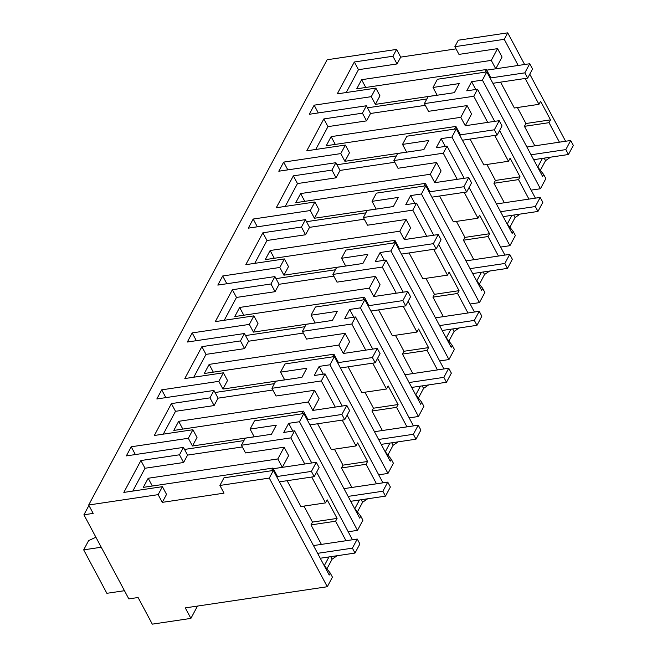 <?xml version="1.0" encoding="UTF-8"?>
<svg xmlns="http://www.w3.org/2000/svg" width="657" height="657" viewBox="0 0 657 657"><rect width="100%" height="100%" fill="white"/><g stroke="black" fill="none" stroke-linecap="round" stroke-linejoin="round"><path stroke-width="0.99" d="M219.89 485.449L224.004 493.161L162.263 502.359L158.148 494.647L88.687 504.995L93.179 513.404L83.915 514.784L128.829 598.897L138.093 597.517L152.309 624.15L190.9 618.401L185.29 607.889L327.293 586.734L332.434 577.142L330.266 573.093L329.214 575.047L273.369 470.461L269.288 478.091L219.89 485.449L223.98 477.82L273.369 470.461M327.293 586.734L269.288 478.091M330.266 573.093L324.336 565.587L328.968 556.947M352.448 539.767L316.641 472.137M326.923 568.855L332.097 559.197L337.189 555.715M540.358 170.303L545.532 160.645L550.623 157.163M531.398 190.095L540.424 188.748L545.868 178.589L543.7 174.532L537.771 167.034L542.403 158.386M535.389 198.151L499.583 130.513M509.865 227.24L515.039 217.582L520.139 214.1M500.905 247.032L509.931 245.685L515.375 235.526L513.207 231.469L507.286 223.971L511.91 215.324M504.896 255.088L469.098 187.45M479.38 284.177L484.546 274.519L489.646 271.037M470.42 303.969L479.446 302.622L484.882 292.464L482.723 288.407L476.793 280.909L481.425 272.261M474.411 312.018L438.605 244.388M448.887 341.114L454.061 331.457L459.153 327.974M439.927 360.907L448.953 359.56L454.398 349.401L452.23 345.344L446.3 337.838L450.932 329.198M443.918 368.955L408.112 301.325M418.394 398.052L423.568 388.394L428.66 384.912M409.434 417.844L418.46 416.497L423.905 406.33L421.737 402.281L415.815 394.775L420.439 386.135M413.425 425.892L377.627 358.262M387.909 454.989L393.075 445.331L398.175 441.849M378.949 474.773L387.975 473.434L393.412 463.267L391.243 459.21L385.322 451.712L389.946 443.073M382.941 482.829L347.134 415.199M357.416 511.918L362.59 502.268L367.682 498.778M348.456 531.71L357.482 530.371L362.919 520.204L360.759 516.147L354.829 508.649L359.461 500.01M332.097 559.197L330.75 556.676M304.774 464.014L290.821 437.882L294.591 430.836L283.783 432.446L288.669 423.338L292.808 431.099M311.73 477.031L325.527 502.884L300.922 506.547L287.117 480.702M346.001 540.727L335.587 521.223L337.09 518.414L327.161 499.821L325.527 502.884M311.755 462.971L294.591 430.836M335.587 521.223L310.983 524.894L321.396 544.39M337.09 518.414L312.486 522.077L310.983 524.894M312.486 522.077L303.953 506.095M271.53 470.732L272.967 468.055L143.3 487.363L148.186 478.255L277.845 458.939L284.128 447.195L245.546 452.944L241.423 445.232L245.201 438.194L271.44 434.285L276.318 425.178L250.079 429.078L254.473 420.882L303.863 413.524L359.708 518.11L360.759 516.147M158.148 494.647L162.419 486.673L123.828 492.422L140.902 460.541L179.492 454.792L183.607 462.503L187.574 455.096L242.334 446.941M183.607 462.503L145.016 468.252L132.788 491.091M162.263 502.359L166.533 494.384L162.419 486.673M277.016 477.286L277.451 476.465L272.967 468.055M88.687 504.995L327.12 59.754L396.582 49.406L392.927 56.239L354.337 61.988L337.263 93.869L375.853 88.12L371.279 96.661L314.161 105.169L309.283 114.277L366.392 105.769L370.515 113.48L425.276 105.325M179.492 454.792L183.451 447.392L187.574 455.096M366.392 105.769L362.434 113.176L323.844 118.925L306.77 150.806L345.36 145.057L340.786 153.598L283.676 162.107L281.541 166.09L278.798 171.214L335.908 162.706L331.941 170.106L293.359 175.854L276.277 207.743L314.867 201.995L310.293 210.536L253.183 219.044L251.048 223.027L248.305 228.151L305.415 219.643L301.456 227.043L262.866 232.792L245.792 264.681L284.382 258.932L279.808 267.473L222.69 275.981L220.555 279.964L217.812 285.089L274.922 276.581L270.963 283.98L232.373 289.729L215.299 321.618L253.889 315.869L249.315 324.41L192.197 332.91L187.319 342.026L244.437 333.518L240.47 340.917L201.88 346.666L184.806 378.547L223.396 372.806L218.822 381.339L161.712 389.847L156.834 398.963L213.944 390.455L209.985 397.855L171.395 403.603L154.321 435.484L192.903 429.735L188.337 438.276L131.219 446.785L126.341 455.901L183.451 447.392M83.915 514.784L88.925 505.438M190.9 618.401L197.502 606.066M396.582 49.406L400.704 57.118L456.032 48.873M524.623 64.501L507.721 32.85L458.323 40.208L454.858 46.68L458.972 54.391L497.563 48.643L491.272 60.387L361.613 79.702L356.735 88.81L486.394 69.502L484.965 72.18M565.603 141.255L529.772 74.151M507.721 32.85L504.256 39.321L518.209 65.454M525.157 78.479L538.962 104.323L514.357 107.994L500.552 82.141M559.436 142.175L549.022 122.67L550.525 119.861L540.596 101.268L538.962 104.323M545.532 160.645L544.185 158.123M543.7 174.532L542.649 176.495L486.804 71.909L482.41 80.105L471.611 81.714L466.733 90.83L477.532 89.221L494.696 121.356M540.424 188.748L482.41 80.105M475.758 89.483L471.611 81.714M487.716 122.391L473.763 96.259L477.532 89.221M494.672 135.416L508.469 161.261L483.864 164.932L470.067 139.079M528.942 199.112L518.529 179.607L520.04 176.799L510.111 158.206L508.469 161.261M515.039 217.582L513.692 215.061M509.931 245.685L451.926 137.042L456.319 128.838L512.156 233.432L513.207 231.469M451.926 137.042L441.118 138.652L436.24 147.759L447.047 146.15L464.203 178.293M445.265 146.421L441.118 138.652M457.223 179.328L443.27 153.196L447.047 146.15M464.179 192.353L477.984 218.198L453.371 221.861L439.574 196.016M498.449 256.041L488.044 236.545L489.547 233.736L479.618 215.143L477.984 218.198M484.546 274.519L483.199 271.998M479.446 302.622L421.433 193.979L425.826 185.775L481.671 290.361L482.723 288.407M421.433 193.979L410.625 195.589L405.747 204.697L416.554 203.087L433.71 235.231M414.772 203.358L410.625 195.589M426.738 236.265L412.785 210.133L416.554 203.087M433.686 249.29L447.491 275.135L422.886 278.798L409.081 252.953M467.965 312.978L457.551 293.482L459.054 290.673L449.125 272.072L447.491 275.135M454.061 331.457L452.714 328.935M448.953 359.56L390.94 250.917L395.333 242.712L451.178 347.298L452.23 345.344M390.94 250.917L380.14 252.526L375.262 261.634L386.061 260.024L403.226 292.16M384.279 260.287L380.14 252.526M396.245 293.203L382.292 267.07L386.061 260.024M403.201 306.228L416.998 332.072L392.393 335.735L378.588 309.89M437.472 369.916L427.058 350.419L428.561 347.61L418.632 329.009L416.998 332.072M423.568 388.394L422.221 385.873M418.46 416.497L360.455 307.854L364.84 299.649L420.685 404.236L421.737 402.281M360.455 307.854L349.647 309.463L344.769 318.571L355.577 316.961L372.733 349.097M353.795 317.224L349.647 309.463M365.752 350.14L351.799 324.008L355.577 316.961M372.708 363.165L386.505 389.01L361.9 392.672L348.103 366.828M406.979 426.853L396.573 407.356L398.076 404.54L388.147 385.946L386.505 389.01M393.075 445.331L391.728 442.802M387.975 473.434L329.962 364.791L334.356 356.587L390.201 461.173L391.243 459.21M329.962 364.791L319.154 366.401L314.276 375.508L325.084 373.899L342.24 406.034M323.301 374.162L319.154 366.401M335.267 407.077L321.314 380.945L325.084 373.899M342.215 420.094L356.02 445.947L331.415 449.61L317.61 423.765M376.494 483.79L366.08 464.285L367.583 461.477L357.654 442.884L356.02 445.947M362.59 502.268L361.243 499.739M357.482 530.371L299.469 421.728L303.863 413.524M299.469 421.728L288.669 423.338M290.821 437.882L241.423 445.232M279.447 481.844L314.218 476.662L319.097 467.554L316.288 462.298L273.312 468.696L282.329 467.357L288.62 455.613L284.128 447.195M148.186 478.255L152.325 486.024M282.329 467.357L277.845 458.939M140.902 460.541L145.016 468.252M314.161 105.169L318.308 112.938M426.853 98.977L367.493 107.822M473.763 96.259L424.373 103.617L428.142 96.571L454.381 92.67L459.259 83.554L433.02 87.463L437.135 95.175L375.393 104.373L379.968 95.832L375.853 88.12M371.279 96.661L375.393 104.373M354.337 61.988L358.451 69.691L346.223 92.538M392.927 56.239L397.042 63.951L358.451 69.691M397.042 63.951L400.704 57.118M131.219 446.785L135.367 454.554M243.911 440.592L184.543 449.437M250.079 429.078L254.193 436.79L192.452 445.988L197.026 437.447L192.903 429.735M188.337 438.276L192.452 445.988M171.395 403.603L175.509 411.315L163.281 434.154M209.985 397.855L214.1 405.566L175.509 411.315M214.1 405.566L218.067 398.167L272.827 390.003M213.944 390.455L218.067 398.167M321.314 380.945L271.916 388.303L275.685 381.257L301.924 377.348L306.803 368.24L280.564 372.149L284.686 379.853L222.945 389.051L227.511 380.51L223.396 372.806M161.712 389.847L165.86 397.616M274.404 383.655L215.036 392.5M218.822 381.339L222.945 389.051M201.88 346.666L206.002 354.378L193.766 377.217M240.47 340.917L244.593 348.629L206.002 354.378M244.593 348.629L248.551 341.229L303.32 333.066M244.437 333.518L248.551 341.229M351.799 324.008L302.409 331.366L306.178 324.32L332.417 320.411L337.296 311.303L311.057 315.212L315.171 322.924L253.43 332.113L258.004 323.572L253.889 315.869M192.197 332.91L196.344 340.679M304.889 326.718L245.529 335.563M249.315 324.41L253.43 332.113M232.373 289.729L236.487 297.44L224.259 320.279M270.963 283.98L275.078 291.692L236.487 297.44M275.078 291.692L279.044 284.292L333.805 276.129M274.93 276.581L279.044 284.292M382.292 267.07L332.894 274.429L336.671 267.383L362.91 263.473L367.789 254.366L341.55 258.275L345.664 265.986L283.923 275.184L288.497 266.643L284.382 258.932M222.69 275.981L226.837 283.742M335.382 269.789L276.022 278.625M279.808 267.473L283.923 275.184M262.866 232.792L266.98 240.503L254.752 263.342M301.456 227.043L305.571 234.754L266.98 240.503M305.571 234.754L309.537 227.355L364.298 219.2M305.415 219.643L309.537 227.355M412.785 210.133L363.387 217.492L367.156 210.445L393.395 206.536L398.273 197.429L372.034 201.338L376.157 209.049L314.416 218.247L318.99 209.706L314.867 201.995M253.183 219.044L257.33 226.805M365.875 212.852L306.507 221.688M310.293 210.536L314.416 218.247M293.359 175.854L297.473 183.566L285.245 206.405M331.941 170.106L336.064 177.817L297.473 183.566M336.064 177.817L340.022 170.418L394.791 162.263M335.908 162.706L340.022 170.418M443.27 153.196L393.88 160.554L397.649 153.508L423.888 149.599L428.766 140.491L402.527 144.4L406.642 152.112L344.9 161.31L349.475 152.769L345.36 145.057M283.676 162.107L287.815 169.867M396.368 155.914L337 164.759M340.786 153.598L344.9 161.31M323.844 118.925L327.966 126.629L315.73 149.468M362.434 113.176L366.549 120.88L327.966 126.629M366.549 120.88L370.515 113.48M504.256 39.321L454.858 46.68M492.881 83.291L527.653 78.109L532.531 69.001L529.723 63.745L486.738 70.143L495.764 68.804L502.055 57.052L497.563 48.643M550.525 119.861L525.92 123.524L517.388 107.543M525.92 123.524L524.417 126.333L534.831 145.838M549.022 122.67L524.417 126.333M433.02 87.463L437.414 79.259L486.804 71.909M424.373 103.617L428.487 111.329L467.078 105.58L471.562 113.99L465.279 125.733L460.787 117.324L467.078 105.58M520.04 176.799L495.427 180.461L486.894 164.48M495.427 180.461L493.924 183.27L504.338 202.775M518.529 179.607L493.924 183.27M402.527 144.4L406.921 136.196L456.319 128.838M393.88 160.554L397.994 168.266L436.585 162.517L441.077 170.927L434.786 182.671L430.294 174.261L436.585 162.517M489.547 233.736L464.942 237.399L456.401 221.417M464.942 237.399L463.431 240.207L473.845 259.712M488.044 236.545L463.431 240.207M372.034 201.338L376.428 193.133L425.826 185.775M363.387 217.492L367.501 225.203L406.092 219.454L410.584 227.864L404.293 239.608L399.801 231.198L406.092 219.454M459.054 290.673L434.449 294.336L425.917 278.346M434.449 294.336L432.947 297.145L443.36 316.649M457.551 293.482L432.947 297.145M341.55 258.275L345.943 250.071L395.333 242.712M332.894 274.429L337.016 282.14L375.607 276.392L380.091 284.801L373.808 296.545L369.316 288.136L375.607 276.392M428.561 347.61L403.956 351.273L395.424 335.284M403.956 351.273L402.454 354.082L412.867 373.587M427.058 350.419L402.454 354.082M311.057 315.212L315.45 307.008L364.84 299.649M302.409 331.366L306.523 339.078L345.114 333.329L349.606 341.739L343.315 353.482L338.823 345.073L345.114 333.329M398.076 404.54L373.472 408.211L364.931 392.221M373.472 408.211L371.961 411.019L382.374 430.516M396.573 407.356L371.961 411.019M280.564 372.149L284.957 363.945L334.356 356.587M271.916 388.303L276.03 396.007L314.621 390.258L319.113 398.676L312.822 410.42L308.33 402.01L314.621 390.258M367.583 461.477L342.979 465.148L334.446 449.158M342.979 465.148L341.476 467.956L351.889 487.453M366.08 464.285L341.476 467.956M302.015 413.795L303.452 411.118L173.793 430.434L178.671 421.318L308.33 402.01M332.508 356.858L333.945 354.18L204.286 373.496L209.164 364.38L338.823 345.073M363.001 299.921L364.438 297.243L234.779 316.559L239.657 307.451L369.316 288.136M393.494 242.991L394.923 240.306L265.264 259.622L270.142 250.514L399.801 231.198M423.979 186.054L425.416 183.369L295.757 202.685L300.635 193.577L430.294 174.261M454.472 129.117L455.909 126.431L326.25 145.747L331.128 136.64L460.787 117.324M490.451 78.725L490.886 77.912L486.394 69.502M361.613 79.702L365.76 87.471M495.764 68.804L491.272 60.387M462.397 140.22L497.16 135.046L502.038 125.939L499.23 120.674L465.279 125.733M459.957 135.662L460.401 134.849L455.909 126.431M431.904 197.157L466.667 191.984L471.545 182.868L468.745 177.612L434.786 182.671M429.473 192.6L429.908 191.787L425.416 183.369M401.411 254.095L436.182 248.921L441.061 239.805L438.252 234.549L404.293 239.608M398.98 249.537L399.415 248.716L394.923 240.306M370.926 311.032L405.689 305.858L410.568 296.742L407.759 291.486L373.808 296.545M368.487 306.474L368.922 305.653L364.438 297.243M340.433 367.969L375.196 362.787L380.075 353.68L377.274 348.424L343.315 353.482M337.994 363.411L338.437 362.59L333.945 354.18M309.94 424.907L344.711 419.724L349.59 410.617L346.781 405.361L312.822 410.42M307.509 420.349L307.944 419.527L303.452 411.118M178.671 421.318L182.818 429.087M209.164 364.38L213.311 372.149M239.657 307.451L243.796 315.212M270.142 250.514L274.289 258.275M300.635 193.577L304.782 201.338M331.128 136.64L335.275 144.409M124.452 590.7L106.877 593.312L83.677 549.86L101.244 547.24M83.677 549.86L88.621 540.621L95.897 537.212M314.218 476.662L311.41 471.406L277.451 476.465M316.288 462.298L311.41 471.406M344.711 419.724L341.903 414.468L307.944 419.527M346.781 405.361L341.903 414.468M375.196 362.787L372.396 357.531L338.437 362.59M377.274 348.424L372.396 357.531M405.689 305.858L402.881 300.594L368.922 305.653M407.759 291.486L402.881 300.594M436.182 248.921L433.374 243.665L399.415 248.716M438.252 234.549L433.374 243.665M466.667 191.984L463.867 186.728L429.908 191.787M468.745 177.612L463.867 186.728M497.16 135.046L494.351 129.79L460.401 134.849M499.23 120.674L494.351 129.79M527.653 78.109L524.844 72.853L490.886 77.912M529.723 63.745L524.844 72.853M317.627 553.334L352.39 548.16L357.268 539.044L313.479 545.573M320.246 558.245L355.01 553.063L359.888 543.955L357.268 539.044M355.01 553.063L352.39 548.16M348.111 496.396L382.883 491.222L387.761 482.115L343.972 488.636M350.731 501.307L385.503 496.125L390.381 487.018L387.761 482.115M385.503 496.125L382.883 491.222M378.604 439.467L413.376 434.285L418.254 425.178L374.457 431.698M381.224 444.37L415.996 439.188L420.874 430.08L418.254 425.178M415.996 439.188L413.376 434.285M409.097 382.53L443.861 377.348L448.739 368.24L404.95 374.761M411.717 387.433L446.481 382.259L451.359 373.143L448.739 368.24M446.481 382.259L443.861 377.348M439.59 325.593L474.354 320.411L479.232 311.303L435.443 317.824M442.21 330.496L476.974 325.322L481.852 316.206L479.232 311.303M476.974 325.322L474.354 320.411M470.075 268.656L504.847 263.473L509.725 254.366L465.928 260.886M472.695 273.558L507.467 268.385L512.345 259.269L509.725 254.366M507.467 268.385L504.847 263.473M500.568 211.718L535.332 206.536L540.21 197.429L496.421 203.949M503.188 216.621L537.952 211.447L542.83 202.34L540.21 197.429M537.952 211.447L535.332 206.536M531.061 154.781L565.825 149.607L570.703 140.491L526.914 147.02M533.681 159.692L568.445 154.51L573.323 145.402L570.703 140.491M568.445 154.51L565.825 149.607"/></g></svg>
